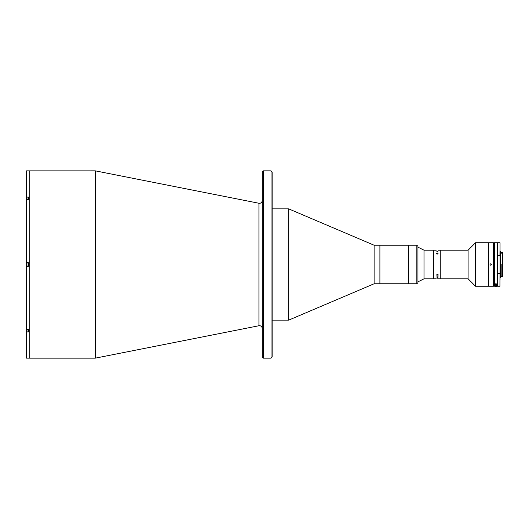 <?xml version="1.0" encoding="UTF-8"?>
<svg xmlns="http://www.w3.org/2000/svg" width="529" height="529" viewBox="0 0 529 529"><rect width="100%" height="100%" fill="white"/><g stroke="black" fill="none" stroke-linecap="round" stroke-linejoin="round"><path stroke-width="0.79" d="M262.219 328.449A2.757 2.757 0 0 0 258.932 325.745L95.306 358.146L95.306 170.854L26.45 170.867L26.45 197.046L28.381 197.046L28.381 199.539L26.45 199.539L26.45 262.734L28.381 262.734L28.381 266.266L26.45 266.266L26.45 329.461L28.381 329.461L28.381 331.068L26.933 331.068L26.728 329.461L26.728 330.856M262.219 200.551A2.757 2.757 0 0 1 258.932 203.255L95.306 170.854M95.306 358.146L29.207 358.146L29.207 170.854L29.207 358.146L26.45 358.133L26.45 331.954L28.381 331.954L28.381 329.461M262.219 357.049L262.219 171.951L263.323 170.854L263.323 358.146L262.219 357.049M271.033 170.854L272.137 171.951L272.137 357.049L271.033 358.146L271.033 170.854L263.323 170.854M271.033 358.146L263.323 358.146M416.839 283.782L416.839 245.218L417.943 246.322L417.943 282.678L416.839 283.782L374.115 283.782L288.662 320.138L288.662 208.862L272.137 208.862M288.662 320.138L272.137 320.138M374.115 283.782L374.115 245.218L288.662 208.862M416.839 245.218L408.58 245.218L408.58 283.782L408.58 245.218L379.901 245.218L379.901 283.782L379.901 245.218L374.115 245.218M26.45 262.734L26.45 266.266M26.45 197.046L26.45 199.539M26.45 329.461L26.45 331.954M26.933 265.293L26.933 263.707M26.933 264.897L26.933 264.103M28.381 262.986L26.933 262.986L26.933 266.014L28.381 266.014M26.933 199.539L26.933 197.932L28.381 197.932L28.381 199.539M26.728 329.759L26.728 330.321L26.728 329.759M493.431 286.262L493.431 242.738L493.431 286.262L475.531 286.262L468.092 278.823L440.254 278.823L440.254 250.177L438.065 250.177M468.092 278.823L468.092 250.177L440.254 250.177L440.254 278.823L438.065 278.823M468.092 250.177L475.531 242.738L488.75 242.738L488.75 286.262L488.75 242.738L493.431 242.738M475.531 286.262L475.531 242.738M436.213 278.816L424 278.823L417.943 281.851M436.213 250.177L433.641 250.177L433.641 278.823L433.641 250.177L424 250.177L417.943 247.149M424 278.823L424 250.177M437.536 253.345L438.091 253.708L437.106 254.171L436.108 253.675L436.597 253.345L436.187 253.695L437.106 254.026L438.012 253.702L437.536 253.345M437.893 252.022L436.775 251.751L437.767 251.48L438.065 251.91M436.108 253.675L436.597 253.338L436.187 253.689L437.106 254.026L438.012 253.695L437.536 253.338L438.091 253.708M437.767 276.971L438.091 277.176L437.232 277.375M437.979 278.823L437.02 278.816M436.134 277.097L438.065 276.707L438.065 277.156L436.055 276.905M436.134 275.04L438.065 274.498L438.065 275.126L436.134 275.04M437.397 278.816L437 278.816M437.979 277.031L436.213 277.024M438.091 275.292L436.65 274.868M490.681 265.188C489.788 264.731 489.788 264.269 490.681 263.812C491.567 264.269 491.567 264.731 490.681 265.188M502.272 264.282L501.836 264.282L501.836 276.052L502.272 276.052L502.55 253.728L501.836 253.847L501.836 252.545L500.566 252.545M500.566 276.455L502.55 276.455L502.55 275.682L502.272 276.052M500.044 251.579L500.044 277.421L500.566 277.421L500.566 251.579L500.044 251.579L500.044 242.851L499.931 255.547L500.044 242.851M502.55 264.56L502.55 275.682M502.55 252.135L502.55 253.728L502.55 252.135M497.564 286.129L494.37 286.235L494.37 242.738L497.677 242.738L497.564 283.756M497.564 264.5L497.564 246.045L497.564 264.5M497.564 247.744C497.564 244.768 497.564 244.768 497.564 247.744M497.564 247.863C497.564 244.947 497.564 244.947 497.564 247.863M497.564 281.256C497.564 284.232 497.564 284.232 497.564 281.256L497.564 281.137C497.564 284.053 497.564 284.053 497.564 281.137M497.677 255.547L499.931 255.547M497.677 286.262L499.931 286.262L500.044 255.818M499.931 273.453L497.677 273.453M500.044 273.182L500.044 277.421M500.044 278.38L500.044 279.484L500.044 278.38M495.719 283.795A1.104 1.104 0 0 0 494.813 284.88L494.813 285.984L497.015 285.984L497.015 284.88A1.104 1.104 0 0 0 496.281 283.842M497.015 284.88C496.281 283.65 495.547 283.65 494.813 284.88M494.258 286.129L494.258 242.851L494.37 286.235M494.258 244.55C494.258 243.624 494.258 243.624 494.258 244.55M494.853 286.235A1.514 1.514 0 0 0 496.976 286.235A1.514 1.514 0 0 1 494.853 286.235A1.514 1.514 0 0 0 495.957 286.672M496.652 286.235A1.309 1.309 0 0 1 495.177 286.235M495.891 284.384A0.774 0.774 0 0 0 495.144 285.177A0.774 0.774 0 0 0 495.938 285.931A0.774 0.774 0 0 0 496.685 285.138A0.774 0.774 0 0 0 495.891 284.384M495.938 285.984A0.827 0.827 0 0 1 495.084 285.184A0.827 0.827 0 0 1 495.885 284.331A0.827 0.827 0 0 1 496.738 285.131A0.827 0.827 0 0 1 495.938 285.984M258.932 325.745L258.932 203.255M26.933 329.461L26.933 331.068M497.452 286.235L497.452 242.738M497.677 242.738L499.931 242.738M501.836 252.935L502.272 252.935"/></g></svg>

